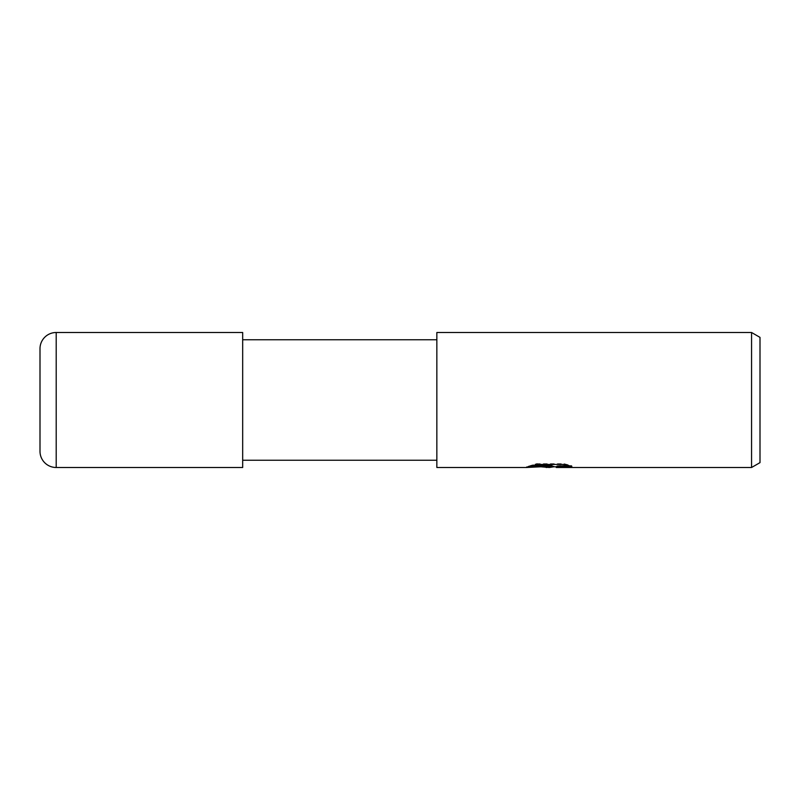 <?xml version="1.0" encoding="UTF-8"?>
<svg xmlns="http://www.w3.org/2000/svg" width="800" height="800" viewBox="0 0 800 800"><rect width="100%" height="100%" fill="white"/><g stroke="black" fill="none" stroke-linecap="round" stroke-linejoin="round"><path stroke-width="0.6" stroke-dasharray="4 3" d="M242.61 400L242.68 332.54L242.61 400M436.85 460.24L436.85 339.76L436.85 460.24M242.68 460.24L242.68 339.76L242.68 460.24M549.89 466.36L567.09 464.96L567.09 466.26L556.24 466.75M567.09 466.26L567.09 466.97L567.09 465.69L553.86 466.79M556.5 467.5L567.09 466.97M541.5 466.84L536.27 464.45L536.27 463.71L546.16 466.79M552.05 465.49L526.85 466.65L526.85 467.36M526.85 466.65L542.42 466.79M528.25 466.19L537.16 463.51M537.16 464.25L528.25 466.9M526.38 467.5L526.38 466.79M568.65 465.51L571.85 465.71L564.12 463.71L537.5 463.71L530.47 465.49L533.04 465.49M530.47 465.49L530.47 466.22M537.5 463.71L537.5 464.45M564.12 463.71L564.12 464.45M571.85 465.71L571.85 466.43M567.09 464.96L567.09 465.69M436.85 332.5L436.85 467.5M760 337.37L760 462.63M751.56 332.5L751.56 467.5M242.68 332.5L242.68 467.5M242.68 467.46L242.68 332.54L242.68 467.46M56.2 332.5L56.2 467.5M549.35 466.79L550.39 466.79M549.21 467.46L549.21 466.75"/><path stroke-width="1.2" d="M436.85 460.24L242.68 460.24M242.68 339.76L436.85 339.76M553.86 466.79L549.35 467.5L541.5 466.84M549.35 467.5L550.39 466.95L546.16 467.5M751.56 467.5L751.56 332.5L760 337.37L760 462.63L751.56 467.5L556.5 467.5L556.44 466.64L559.41 466.04L568.65 465.51M533.04 465.49L552.05 465.49L552.05 466.22L526.38 467.5L436.85 467.5L436.85 332.5L751.56 332.5M552.05 466.22L530.47 466.22L537.5 464.45L564.12 464.45L571.85 466.43L562.9 466.37L556.24 467.46M550.39 466.33L550.39 466.95M542.42 466.79L549.89 466.36M56.2 332.5A16.2 16.2 0 0 0 40 348.7L40 451.3A16.2 16.2 0 0 0 56.2 467.5L56.2 332.5L242.68 332.5L242.68 467.5L56.2 467.5M40 451.3L40 348.7M550.39 466.79L556.24 466.79"/></g></svg>
